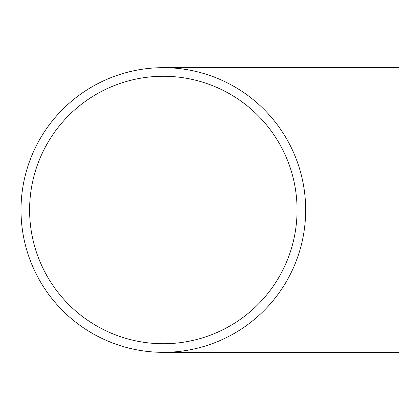 <?xml version="1.0" encoding="UTF-8"?>
<svg xmlns="http://www.w3.org/2000/svg" width="420" height="420" viewBox="0 0 420 420"><rect width="100%" height="100%" fill="white"/><g stroke="black" fill="none" stroke-linecap="round" stroke-linejoin="round"><path stroke-width="0.63" d="M29.605 210A133.733 133.733 0 0 1 163.333 76.267A133.733 133.733 0 0 1 297.066 210A133.733 133.733 0 0 1 163.333 343.733A133.733 133.733 0 0 1 29.605 210M305.671 210A142.333 142.333 0 0 1 163.333 352.333A142.333 142.333 0 0 1 21 210A142.333 142.333 0 0 1 163.333 67.667A142.333 142.333 0 0 1 305.671 210M163.333 67.667L399 67.667L399 352.333L163.333 352.333"/></g></svg>
